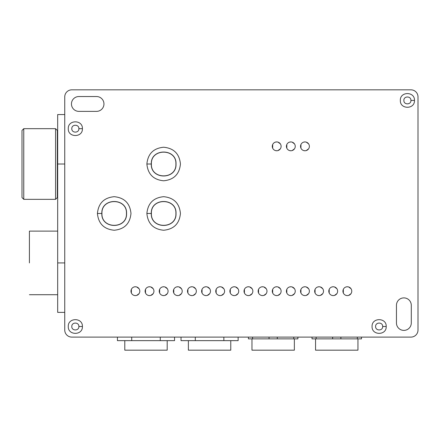 <?xml version="1.0" encoding="UTF-8"?>
<svg xmlns="http://www.w3.org/2000/svg" width="440" height="440" viewBox="0 0 440 440"><rect width="100%" height="100%" fill="white"/><g stroke="black" fill="none" stroke-linecap="round" stroke-linejoin="round"><path stroke-width="0.66" d="M57.679 231.127L29.42 231.127L29.42 262.922M29.42 294.712L57.679 294.712L57.679 309.392L57.679 164.01L64.746 164.01L57.679 164.01L57.679 114.554L64.746 114.554M57.679 164.01L57.679 262.922L64.746 262.922L57.679 262.922L57.679 312.378L64.746 312.378M78.876 326.507C79.096 321.948 71.588 321.948 71.808 326.507C71.588 331.062 79.096 331.062 78.876 326.507C79.096 331.062 71.588 331.062 71.808 326.507C71.588 321.948 79.096 321.948 78.876 326.507C79.096 321.948 71.588 321.948 71.808 326.507C71.588 331.062 79.096 331.062 78.876 326.507L82.407 326.507C82.847 335.621 67.837 335.621 68.277 326.507C67.837 317.394 82.847 317.394 82.407 326.507L78.876 326.507C79.096 331.062 71.588 331.062 71.808 326.507C71.588 321.948 79.096 321.948 78.876 326.507M187.501 291.181A4.417 4.417 0 0 1 191.917 286.764A4.417 4.417 0 0 1 196.334 291.181A4.417 4.417 0 0 1 191.917 295.598A4.417 4.417 0 0 1 187.501 291.181A4.417 4.417 0 0 1 191.917 286.764A4.417 4.417 0 0 1 196.334 291.181A4.417 4.417 0 0 1 191.917 295.598A4.417 4.417 0 0 1 187.501 291.181M195.586 288.723L193.193 286.957L195.586 288.723M192.247 286.776L190.933 286.875L192.247 286.776M187.897 289.35L187.897 293.013L187.897 289.35M190.933 295.488L192.247 295.587L190.933 295.488M193.193 295.411L195.586 293.639L193.193 295.411M173.371 291.181A4.417 4.417 0 0 1 177.788 286.764A4.417 4.417 0 0 1 182.204 291.181A4.417 4.417 0 0 1 177.788 295.598A4.417 4.417 0 0 1 173.371 291.181A4.417 4.417 0 0 1 177.788 286.764A4.417 4.417 0 0 1 182.204 291.181A4.417 4.417 0 0 1 177.788 295.598A4.417 4.417 0 0 1 173.371 291.181M181.456 288.723L179.064 286.957L181.456 288.723M178.118 286.776L176.803 286.875L178.118 286.776M173.767 289.35L173.767 293.013L173.767 289.35M176.803 295.488L178.118 295.587L176.803 295.488M179.064 295.411L181.456 293.639L179.064 295.411M159.242 291.181A4.417 4.417 0 0 1 163.658 286.764A4.417 4.417 0 0 1 168.069 291.181A4.417 4.417 0 0 1 163.658 295.598A4.417 4.417 0 0 1 159.242 291.181A4.417 4.417 0 0 1 163.658 286.764A4.417 4.417 0 0 1 168.069 291.181A4.417 4.417 0 0 1 163.658 295.598A4.417 4.417 0 0 1 159.242 291.181M167.321 288.723L164.934 286.957L167.321 288.723M163.988 286.776L162.673 286.875L163.988 286.776M159.638 289.35L159.638 293.013L159.638 289.35M162.673 295.488L163.988 295.587L162.673 295.488M164.934 295.411L167.321 293.639L164.934 295.411M145.112 291.181A4.417 4.417 0 0 1 149.523 286.764A4.417 4.417 0 0 1 153.94 291.181A4.417 4.417 0 0 1 149.523 295.598A4.417 4.417 0 0 1 145.112 291.181A4.417 4.417 0 0 1 149.523 286.764A4.417 4.417 0 0 1 153.94 291.181A4.417 4.417 0 0 1 149.523 295.598A4.417 4.417 0 0 1 145.112 291.181M153.191 288.723L150.805 286.957L153.191 288.723M149.853 286.776L148.544 286.875L149.853 286.776M145.508 289.35L145.508 293.013L145.508 289.35M148.544 295.488L149.853 295.587L148.544 295.488M150.805 295.411L153.191 293.639L150.805 295.411M130.977 291.181A4.417 4.417 0 0 1 135.394 286.764A4.417 4.417 0 0 1 139.81 291.181A4.417 4.417 0 0 1 135.394 295.598A4.417 4.417 0 0 1 130.977 291.181A4.417 4.417 0 0 1 135.394 286.764A4.417 4.417 0 0 1 139.81 291.181A4.417 4.417 0 0 1 135.394 295.598A4.417 4.417 0 0 1 130.977 291.181M139.062 288.723L136.675 286.957L139.062 288.723M135.724 286.776L134.415 286.875L135.724 286.776M131.379 289.35L131.379 293.013L131.379 289.35M134.415 295.488L135.724 295.587L134.415 295.488M136.675 295.411L139.062 293.639L136.675 295.411M272.283 291.181A4.417 4.417 0 0 1 276.7 286.764A4.417 4.417 0 0 1 281.116 291.181A4.417 4.417 0 0 1 276.7 295.598A4.417 4.417 0 0 1 272.283 291.181A4.417 4.417 0 0 1 276.7 286.764A4.417 4.417 0 0 1 281.116 291.181A4.417 4.417 0 0 1 276.7 295.598A4.417 4.417 0 0 1 272.283 291.181M280.368 288.723L277.976 286.957L280.368 288.723M277.03 286.776L275.715 286.875L277.03 286.776M272.679 289.35L272.679 293.013L272.679 289.35M275.715 295.488L277.03 295.587L275.715 295.488M277.976 295.411L280.368 293.639L277.976 295.411M258.154 291.181A4.417 4.417 0 0 1 262.57 286.764A4.417 4.417 0 0 1 266.981 291.181A4.417 4.417 0 0 1 262.57 295.598A4.417 4.417 0 0 1 258.154 291.181A4.417 4.417 0 0 1 262.57 286.764A4.417 4.417 0 0 1 266.981 291.181A4.417 4.417 0 0 1 262.57 295.598A4.417 4.417 0 0 1 258.154 291.181M266.233 288.723L263.846 286.957L266.233 288.723M262.9 286.776L261.586 286.875L262.9 286.776M258.55 289.35L258.55 293.013L258.55 289.35M261.586 295.488L262.9 295.587L261.586 295.488M263.846 295.411L266.233 293.639L263.846 295.411M244.024 291.181A4.417 4.417 0 0 1 248.435 286.764A4.417 4.417 0 0 1 252.852 291.181A4.417 4.417 0 0 1 248.435 295.598A4.417 4.417 0 0 1 244.024 291.181A4.417 4.417 0 0 1 248.435 286.764A4.417 4.417 0 0 1 252.852 291.181A4.417 4.417 0 0 1 248.435 295.598A4.417 4.417 0 0 1 244.024 291.181M252.104 288.723L249.716 286.957L252.104 288.723M248.765 286.776L247.456 286.875L248.765 286.776M244.42 289.35L244.42 293.013L244.42 289.35M247.456 295.488L248.765 295.587L247.456 295.488M249.716 295.411L252.104 293.639L249.716 295.411M229.889 291.181A4.417 4.417 0 0 1 234.306 286.764A4.417 4.417 0 0 1 238.722 291.181A4.417 4.417 0 0 1 234.306 295.598A4.417 4.417 0 0 1 229.889 291.181A4.417 4.417 0 0 1 234.306 286.764A4.417 4.417 0 0 1 238.722 291.181A4.417 4.417 0 0 1 234.306 295.598A4.417 4.417 0 0 1 229.889 291.181M237.974 288.723L235.587 286.957L237.974 288.723M234.636 286.776L233.327 286.875L234.636 286.776M230.291 289.35L230.291 293.013L230.291 289.35M233.327 295.488L234.636 295.587L233.327 295.488M235.587 295.411L237.974 293.639L235.587 295.411M215.76 291.181A4.417 4.417 0 0 1 220.176 286.764A4.417 4.417 0 0 1 224.593 291.181A4.417 4.417 0 0 1 220.176 295.598A4.417 4.417 0 0 1 215.76 291.181A4.417 4.417 0 0 1 220.176 286.764A4.417 4.417 0 0 1 224.593 291.181A4.417 4.417 0 0 1 220.176 295.598A4.417 4.417 0 0 1 215.76 291.181M223.845 288.723L221.452 286.957L223.845 288.723M220.506 286.776L219.191 286.875L220.506 286.776M216.161 289.35L216.161 293.013L216.161 289.35M219.191 295.488L220.506 295.587L219.191 295.488M221.452 295.411L223.845 293.639L221.452 295.411M201.63 291.181A4.417 4.417 0 0 1 206.047 286.764A4.417 4.417 0 0 1 210.463 291.181A4.417 4.417 0 0 1 206.047 295.598A4.417 4.417 0 0 1 201.63 291.181A4.417 4.417 0 0 1 206.047 286.764A4.417 4.417 0 0 1 210.463 291.181A4.417 4.417 0 0 1 206.047 295.598A4.417 4.417 0 0 1 201.63 291.181M209.715 288.723L207.323 286.957L209.715 288.723M206.377 286.776L205.062 286.875L206.377 286.776M202.026 293.013L202.031 289.35L202.031 293.013M205.062 295.488L206.377 295.587L205.062 295.488M207.323 295.411L209.715 293.639L207.323 295.411M328.801 291.181A4.417 4.417 0 0 1 333.218 286.764A4.417 4.417 0 0 1 337.634 291.181A4.417 4.417 0 0 1 333.218 295.598A4.417 4.417 0 0 1 328.801 291.181A4.417 4.417 0 0 1 333.218 286.764A4.417 4.417 0 0 1 337.634 291.181A4.417 4.417 0 0 1 333.218 295.598A4.417 4.417 0 0 1 328.801 291.181M336.886 288.723L334.493 286.957L336.886 288.723M333.548 286.776L332.239 286.875L333.548 286.776M329.202 289.35L329.202 293.013L329.202 289.35M332.239 295.488L333.548 295.587L332.239 295.488M334.493 295.411L336.886 293.639L334.499 295.411M314.672 291.181A4.417 4.417 0 0 1 319.088 286.764A4.417 4.417 0 0 1 323.505 291.181A4.417 4.417 0 0 1 319.088 295.598A4.417 4.417 0 0 1 314.672 291.181A4.417 4.417 0 0 1 319.088 286.764A4.417 4.417 0 0 1 323.505 291.181A4.417 4.417 0 0 1 319.088 295.598A4.417 4.417 0 0 1 314.672 291.181M322.757 288.723L320.364 286.957L322.757 288.723M319.418 286.776L318.104 286.875L319.418 286.776M315.073 289.35L315.073 293.013L315.073 289.35M318.104 295.488L319.418 295.587L318.104 295.488M320.364 295.411L322.757 293.639L320.364 295.411M300.542 291.181A4.417 4.417 0 0 1 304.959 286.764A4.417 4.417 0 0 1 309.375 291.181A4.417 4.417 0 0 1 304.959 295.598A4.417 4.417 0 0 1 300.542 291.181A4.417 4.417 0 0 1 304.959 286.764A4.417 4.417 0 0 1 309.375 291.181A4.417 4.417 0 0 1 304.959 295.598A4.417 4.417 0 0 1 300.542 291.181M308.627 288.723L306.235 286.957L308.627 288.723M305.289 286.776L303.974 286.875L305.289 286.776M300.938 289.35L300.938 293.013L300.938 289.35M303.974 295.488L305.289 295.587L303.974 295.488M306.235 295.411L308.627 293.639L306.235 295.411M286.413 291.181A4.417 4.417 0 0 1 290.829 286.764A4.417 4.417 0 0 1 295.245 291.181A4.417 4.417 0 0 1 290.829 295.598A4.417 4.417 0 0 1 286.413 291.181A4.417 4.417 0 0 1 290.829 286.764A4.417 4.417 0 0 1 295.245 291.181A4.417 4.417 0 0 1 290.829 295.598A4.417 4.417 0 0 1 286.413 291.181M294.498 288.723L292.105 286.957L294.498 288.723M291.159 286.776L289.845 286.875L291.159 286.776M286.809 289.35L286.809 293.013L286.809 289.35M289.845 295.488L291.159 295.587L289.845 295.488M292.105 295.411L294.498 293.639L292.105 295.411M342.93 291.181A4.417 4.417 0 0 1 347.347 286.764A4.417 4.417 0 0 1 351.764 291.181A4.417 4.417 0 0 1 347.347 295.598A4.417 4.417 0 0 1 342.93 291.181A4.417 4.417 0 0 1 347.347 286.764A4.417 4.417 0 0 1 351.764 291.181A4.417 4.417 0 0 1 347.347 295.598A4.417 4.417 0 0 1 342.93 291.181M351.016 288.723L348.629 286.957L351.016 288.723M347.677 286.776L346.368 286.875L347.677 286.776M343.332 289.35L343.332 293.013L343.332 289.35M346.368 295.488L347.677 295.587L346.368 295.488M348.629 295.411L351.016 293.639L348.629 295.411M300.542 146.344A4.417 4.417 0 0 1 304.959 141.933A4.417 4.417 0 0 1 309.375 146.344A4.417 4.417 0 0 1 304.959 150.761A4.417 4.417 0 0 1 300.542 146.344A4.417 4.417 0 0 1 304.959 141.933A4.417 4.417 0 0 1 309.375 146.344A4.417 4.417 0 0 1 304.959 150.761A4.417 4.417 0 0 1 300.542 146.344M308.627 143.886L306.235 142.12L308.627 143.886M305.289 141.944L303.974 142.043L305.289 141.944M300.938 144.513L300.938 148.181L300.938 144.513M303.974 150.651L305.289 150.75L303.974 150.651M306.235 150.573L308.627 148.803L306.235 150.573M286.413 146.344A4.417 4.417 0 0 1 290.829 141.933A4.417 4.417 0 0 1 295.245 146.344A4.417 4.417 0 0 1 290.829 150.761A4.417 4.417 0 0 1 286.413 146.344A4.417 4.417 0 0 1 290.829 141.933A4.417 4.417 0 0 1 295.245 146.344A4.417 4.417 0 0 1 290.829 150.761A4.417 4.417 0 0 1 286.413 146.344M294.498 143.886L292.105 142.12L294.498 143.886M291.159 141.944L289.845 142.043L291.159 141.944M286.809 144.513L286.809 148.181L286.809 144.513M289.845 150.651L291.159 150.75L289.845 150.651M292.105 150.573L294.498 148.803L292.105 150.573M272.283 146.344A4.417 4.417 0 0 1 276.7 141.933A4.417 4.417 0 0 1 281.116 146.344A4.417 4.417 0 0 1 276.7 150.761A4.417 4.417 0 0 1 272.283 146.344A4.417 4.417 0 0 1 276.7 141.933A4.417 4.417 0 0 1 281.116 146.344A4.417 4.417 0 0 1 276.7 150.761A4.417 4.417 0 0 1 272.283 146.344M280.368 143.886L277.976 142.12L280.368 143.886M277.03 141.944L275.715 142.043L277.03 141.944M272.679 144.513L272.679 148.181L272.679 144.513M275.715 150.651L277.03 150.75L275.715 150.651M277.976 150.573L280.368 148.803L277.976 150.573M151.294 164.01C150.524 148.06 176.787 148.06 176.022 164.01C176.787 179.96 150.524 179.96 151.294 164.01C150.524 148.06 176.787 148.06 176.022 164.01C176.787 179.96 150.524 179.96 151.294 164.01C150.524 179.96 176.787 179.96 176.022 164.01C176.787 148.06 150.524 148.06 151.294 164.01C150.524 179.96 176.787 179.96 176.022 164.01C176.787 148.06 150.524 148.06 151.294 164.01L146.878 164.01C147.873 153.819 153.461 148.225 163.658 147.23C173.85 148.225 179.443 153.819 180.433 164.01C179.443 174.202 173.85 179.795 163.658 180.791C153.461 179.795 147.873 174.202 146.878 164.01L151.294 164.01M151.294 213.466C150.524 197.516 176.787 197.516 176.022 213.466C176.787 229.416 150.524 229.416 151.294 213.466C150.524 197.516 176.787 197.516 176.022 213.466C176.787 229.416 150.524 229.416 151.294 213.466C150.524 229.416 176.787 229.416 176.022 213.466C176.787 197.516 150.524 197.516 151.294 213.466C150.524 229.416 176.787 229.416 176.022 213.466C176.787 197.516 150.524 197.516 151.294 213.466L146.878 213.466C147.873 203.274 153.461 197.681 163.658 196.686C173.85 197.681 179.443 203.274 180.433 213.466C179.443 223.657 173.85 229.251 163.658 230.247C153.461 229.251 147.873 223.657 146.878 213.466L151.294 213.466M101.838 213.466C101.068 197.516 127.331 197.516 126.566 213.466C127.331 229.416 101.068 229.416 101.838 213.466C101.068 197.516 127.331 197.516 126.566 213.466C127.331 229.416 101.068 229.416 101.838 213.466C101.068 229.416 127.331 229.416 126.566 213.466C127.331 197.516 101.068 197.516 101.838 213.466C101.068 229.416 127.331 229.416 126.566 213.466C127.331 197.516 101.068 197.516 101.838 213.466L97.422 213.466C98.417 203.274 104.011 197.681 114.202 196.686C124.394 197.681 129.987 203.274 130.977 213.466C129.987 223.657 124.394 229.251 114.202 230.247C104.011 229.251 98.417 223.657 97.422 213.466L101.838 213.466M410.933 100.425C411.153 95.865 403.651 95.865 403.87 100.425C403.651 104.979 411.153 104.979 410.933 100.425L414.469 100.425C414.904 109.538 399.9 109.538 400.34 100.425C399.9 91.311 414.904 91.311 414.469 100.425L410.933 100.425C411.153 104.979 403.651 104.979 403.87 100.425C403.651 95.865 411.153 95.865 410.933 100.425C411.153 95.865 403.651 95.865 403.87 100.425C403.651 104.979 411.153 104.979 410.933 100.425C411.153 104.979 403.651 104.979 403.87 100.425C403.651 95.865 411.153 95.865 410.933 100.425M382.674 326.507C382.894 321.948 375.392 321.948 375.611 326.507C375.392 331.062 382.894 331.062 382.674 326.507L386.205 326.507C386.645 335.621 371.641 335.621 372.075 326.507C371.641 317.394 386.645 317.394 386.205 326.507L382.674 326.507C382.894 331.062 375.392 331.062 375.611 326.507C375.392 321.948 382.894 321.948 382.674 326.507C382.894 321.948 375.392 321.948 375.611 326.507C375.392 331.062 382.894 331.062 382.674 326.507C382.894 331.062 375.392 331.062 375.611 326.507C375.392 321.948 382.894 321.948 382.674 326.507M78.876 128.684C79.096 124.124 71.588 124.124 71.808 128.684C71.588 133.243 79.096 133.243 78.876 128.684L82.407 128.684C82.847 137.797 67.837 137.797 68.277 128.684C67.837 119.57 82.847 119.57 82.407 128.684L78.876 128.684C79.096 133.243 71.588 133.243 71.808 128.684C71.588 124.124 79.096 124.124 78.876 128.684C79.096 124.124 71.588 124.124 71.808 128.684C71.588 133.243 79.096 133.243 78.876 128.684C79.096 133.243 71.588 133.243 71.808 128.684C71.588 124.124 79.096 124.124 78.876 128.684M174.548 337.106L174.548 340.637L174.548 337.106M160.27 337.106L160.27 340.637L174.548 340.637L160.27 340.637L160.27 337.106M131.714 337.106L131.714 340.637L160.27 340.637L131.714 340.637L131.714 337.106M117.442 340.637L117.442 337.106L117.442 340.637L131.714 340.637L117.442 340.637M410.933 337.106L71.808 337.106A7.068 7.068 0 0 1 64.746 330.039A7.068 7.068 0 0 0 71.808 337.106L410.933 337.106A7.068 7.068 0 0 0 418 330.039A7.068 7.068 0 0 1 410.933 337.106M251.972 338.872L251.972 350.174L294.36 350.174L294.36 338.872M289.064 350.174L257.268 350.174M297.891 337.106L297.891 338.872L297.891 337.106M293.766 337.106L293.766 338.872L297.891 338.872L293.766 338.872L293.766 337.106M277.294 337.106L277.294 338.872L293.766 338.872L277.294 338.872L277.294 337.106M269.038 337.106L269.038 338.872L277.294 338.872L269.038 338.872L269.038 337.106M252.566 337.106L252.566 338.872L269.038 338.872L252.566 338.872L252.566 337.106M248.435 338.872L248.435 337.106L248.435 338.872L252.566 338.872L248.435 338.872M257.268 338.872L269.038 338.872M293.766 338.872L289.064 338.872M361.477 337.106L361.477 338.872L361.477 337.106M357.352 337.106L357.352 338.872L361.477 338.872L357.352 338.872L357.352 337.106M340.879 337.106L340.879 338.872L357.352 338.872L340.879 338.872L340.879 337.106M332.624 337.106L332.624 338.872L340.879 338.872L332.624 338.872L332.624 337.106M316.151 337.106L316.151 338.872L332.624 338.872L316.151 338.872L316.151 337.106M312.02 338.872L312.02 337.106L312.02 338.872L316.151 338.872L312.02 338.872M320.854 338.872L332.624 338.872M357.352 338.872L352.649 338.872M352.649 350.174L320.854 350.174M315.557 338.872L315.557 350.174L357.945 350.174L357.945 338.872M150.271 350.174L130.097 350.174M124.795 340.637L124.795 350.174L167.189 350.174L167.189 340.637M238.134 337.106L238.134 340.637L238.134 337.106M223.856 337.106L223.856 340.637L238.134 340.637L223.856 340.637L223.856 337.106M195.305 337.106L195.305 340.637L223.856 340.637L195.305 340.637L195.305 337.106M181.027 340.637L181.027 337.106L181.027 340.637L195.305 340.637L181.027 340.637M188.386 340.637L188.386 350.174L230.775 350.174L230.775 340.637M213.862 350.174L193.683 350.174M410.933 89.826A7.068 7.068 0 0 1 418 96.888A7.068 7.068 0 0 0 410.933 89.826L71.808 89.826L410.933 89.826M64.746 96.888A7.068 7.068 0 0 1 71.808 89.826A7.068 7.068 0 0 0 64.746 96.888L64.746 330.039L64.746 96.888M396.451 305.311A7.42 7.42 0 0 1 403.87 297.891A7.42 7.42 0 0 1 411.29 305.311L411.29 322.977A7.42 7.42 0 0 1 403.87 330.391A7.42 7.42 0 0 1 396.451 322.977L396.451 305.311A7.42 7.42 0 0 1 403.87 297.891A7.42 7.42 0 0 1 411.29 305.311L411.29 322.977A7.42 7.42 0 0 1 403.87 330.391A7.42 7.42 0 0 1 396.451 322.977L396.451 305.311M78.876 111.375A7.42 7.42 0 0 1 71.456 103.956A7.42 7.42 0 0 1 78.876 96.536L96.536 96.536A7.42 7.42 0 0 1 103.956 103.956A7.42 7.42 0 0 1 96.536 111.375L78.876 111.375A7.42 7.42 0 0 1 71.456 103.956A7.42 7.42 0 0 1 78.876 96.536L96.536 96.536A7.42 7.42 0 0 1 103.956 103.956A7.42 7.42 0 0 1 96.536 111.375L78.876 111.375M418 330.039L418 96.888L418 330.039M146.878 213.466C147.873 203.274 153.461 197.681 163.658 196.686C173.85 197.681 179.443 203.274 180.433 213.466C179.443 223.657 173.85 229.251 163.658 230.247C153.461 229.251 147.873 223.657 146.878 213.466M414.469 100.425C414.904 109.538 399.9 109.538 400.34 100.425C399.9 91.311 414.904 91.311 414.469 100.425M82.407 326.507C82.847 335.621 67.837 335.621 68.277 326.507C67.837 317.394 82.847 317.394 82.407 326.507M82.407 128.684C82.847 137.797 67.837 137.797 68.277 128.684C67.837 119.57 82.847 119.57 82.407 128.684M386.205 326.507C386.645 335.621 371.641 335.621 372.075 326.507C371.641 317.394 386.645 317.394 386.205 326.507M146.878 164.01C147.873 153.819 153.461 148.225 163.658 147.23C173.85 148.225 179.443 153.819 180.433 164.01C179.443 174.202 173.85 179.795 163.658 180.791C153.461 179.795 147.873 174.202 146.878 164.01M97.422 213.466C98.417 203.274 104.011 197.681 114.202 196.686C124.394 197.681 129.987 203.274 130.977 213.466C129.987 223.657 124.394 229.251 114.202 230.247C104.011 229.251 98.417 223.657 97.422 213.466M101.948 213.466C101.189 197.659 127.21 197.659 126.451 213.466C127.21 229.268 101.189 229.268 101.948 213.466C101.189 229.268 127.21 229.268 126.451 213.466C127.21 197.659 101.189 197.659 101.948 213.466C101.189 229.268 127.21 229.268 126.451 213.466C127.21 197.659 101.189 197.659 101.948 213.466C101.189 197.659 127.21 197.659 126.451 213.466C127.21 229.268 101.189 229.268 101.948 213.466M151.404 164.01C150.645 148.203 176.666 148.203 175.906 164.01C176.666 179.812 150.645 179.812 151.404 164.01C150.645 179.812 176.666 179.812 175.906 164.01C176.666 148.203 150.645 148.203 151.404 164.01C150.645 179.812 176.666 179.812 175.906 164.01C176.666 148.203 150.645 148.203 151.404 164.01C150.645 148.203 176.666 148.203 175.906 164.01C176.666 179.812 150.645 179.812 151.404 164.01M151.404 213.466C150.645 197.659 176.666 197.659 175.906 213.466C176.666 229.268 150.645 229.268 151.404 213.466C150.645 229.268 176.666 229.268 175.906 213.466C176.666 197.659 150.645 197.659 151.404 213.466C150.645 229.268 176.666 229.268 175.906 213.466C176.666 197.659 150.645 197.659 151.404 213.466C150.645 197.659 176.666 197.659 175.906 213.466C176.666 229.268 150.645 229.268 151.404 213.466M55.561 128.684L55.561 199.337L55.561 128.684L57.327 130.449L57.327 197.566L57.327 130.449L55.561 128.684L55.561 199.337L55.561 128.684L23.766 128.684L23.766 199.337L23.766 128.684L55.561 128.684M23.766 128.684L23.766 199.337L23.766 128.684L22 130.449L22 197.566L22 130.449L23.766 128.684M57.327 132.215L57.679 132.215M57.327 195.8L57.679 195.8M22 197.566L23.766 199.337L55.561 199.337L57.327 197.566"/></g></svg>
